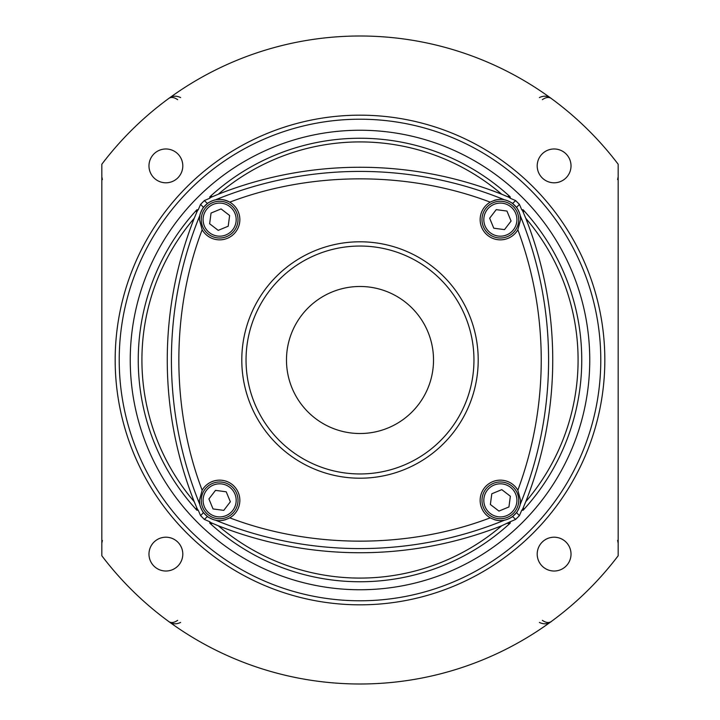 <?xml version="1.0" encoding="UTF-8"?>
<svg xmlns="http://www.w3.org/2000/svg" width="720" height="720" viewBox="0 0 720 720"><rect width="100%" height="100%" fill="white"/><g stroke="black" fill="none" stroke-linecap="round" stroke-linejoin="round"><path stroke-width="1.08" d="M519.399 515.646L516.492 512.568C516.609 513.207 520.047 506.439 520.146 504.558A381.582 381.582 0 0 0 520.146 215.442L520.587 219.636L517.851 229.779A20.214 20.214 0 0 1 480.15 219.636A20.214 20.214 0 0 1 490.221 202.149C495.756 199.494 500.535 198.729 504.558 199.854A381.582 381.582 0 0 0 215.442 199.854C213.498 199.971 206.802 203.4 207.432 203.508A20.214 20.214 0 0 0 203.508 207.432C203.391 206.793 199.953 213.561 199.854 215.442A381.582 381.582 0 0 0 199.854 504.558C199.971 506.502 203.4 513.198 203.508 512.568L200.601 515.646A385.236 385.236 0 0 1 198.27 510.264L197.541 509.472L196.164 509.436A221.76 221.76 0 0 1 196.875 209.781L198.27 209.736A385.236 385.236 0 0 1 200.601 204.354L204.354 200.601A385.236 385.236 0 0 1 209.736 198.27L210.528 197.541L210.564 196.164A221.76 221.76 0 0 1 510.219 196.875L510.264 198.27A385.236 385.236 0 0 1 515.646 200.601L519.399 204.354A385.236 385.236 0 0 1 521.73 209.736L522.459 210.528L523.836 210.564A221.76 221.76 0 0 1 523.125 510.219L521.73 510.264A385.236 385.236 0 0 1 519.399 515.646L515.646 519.399A385.236 385.236 0 0 1 510.264 521.73L501.714 525.762A385.731 385.731 0 0 1 218.286 525.762L212.472 523.332L210.564 523.836A221.76 221.76 0 0 1 209.781 523.125L209.736 521.73A385.236 385.236 0 0 1 204.354 519.399L200.601 515.646M204.354 519.399L207.432 516.492C206.793 516.609 213.561 520.047 215.442 520.146A381.582 381.582 0 0 0 504.558 520.146C500.535 521.271 495.756 520.506 490.221 517.851A20.214 20.214 0 0 1 495.108 480.843A20.214 20.214 0 0 1 517.851 490.221C533.385 448.2 541.179 404.793 541.242 360C541.179 315.207 533.385 271.8 517.851 229.779M115.173 360A244.827 244.827 0 0 1 360 115.173A244.827 244.827 0 0 1 604.827 360A244.827 244.827 0 0 1 360 604.827A244.827 244.827 0 0 1 115.173 360M537.201 554.112A16.911 16.911 0 0 1 554.112 537.201A16.911 16.911 0 0 1 571.023 554.112A16.911 16.911 0 0 1 554.112 571.023A16.911 16.911 0 0 1 537.201 554.112M148.977 554.112A16.911 16.911 0 0 1 165.888 537.201A16.911 16.911 0 0 1 182.799 554.112A16.911 16.911 0 0 1 165.888 571.023A16.911 16.911 0 0 1 148.977 554.112M148.977 165.888A16.911 16.911 0 0 1 165.888 148.977A16.911 16.911 0 0 1 182.799 165.888A16.911 16.911 0 0 1 165.888 182.799A16.911 16.911 0 0 1 148.977 165.888M537.201 165.888A16.911 16.911 0 0 1 554.112 148.977A16.911 16.911 0 0 1 571.023 165.888A16.911 16.911 0 0 1 554.112 182.799A16.911 16.911 0 0 1 537.201 165.888M589.752 360A229.752 229.752 0 0 1 360 589.752A229.752 229.752 0 0 1 130.248 360A229.752 229.752 0 0 1 360 130.248A229.752 229.752 0 0 1 589.752 360M522.459 210.528L523.332 212.472L523.845 210.564L523.125 209.781A221.76 221.76 0 0 1 523.539 210.222M523.332 212.472L525.762 218.286A218.079 218.079 0 0 1 525.762 501.714L523.332 507.528L523.836 509.436L523.125 510.219M504.558 520.146C506.502 520.029 513.198 516.6 512.568 516.492L515.646 519.399M515.646 200.601L512.568 203.508C513.207 203.391 506.439 199.953 504.558 199.854A20.214 20.214 0 0 1 516.492 207.432C516.6 206.802 520.029 213.498 520.146 215.442A20.214 20.214 0 0 0 516.492 207.432L519.399 204.354M497.907 199.566A20.214 20.214 0 0 0 494.046 200.43M494.046 519.57A20.214 20.214 0 0 0 520.146 504.558L520.587 500.364L517.851 490.221M215.442 199.854C219.465 198.729 224.244 199.494 229.779 202.149A20.214 20.214 0 0 1 224.892 239.157A20.214 20.214 0 0 1 202.149 229.779L199.413 219.636L199.854 215.442A20.214 20.214 0 0 1 203.508 207.432L200.601 204.354M490.221 202.149C408.6 171.09 311.4 171.09 229.779 202.149A20.214 20.214 0 0 0 207.432 203.508L204.354 200.601M202.149 229.779C171.09 311.4 171.09 408.6 202.149 490.221L199.413 500.364L199.854 504.558A20.214 20.214 0 0 0 211.41 518.832M202.149 490.221A20.214 20.214 0 0 1 239.85 500.364A20.214 20.214 0 0 1 229.779 517.851C224.244 520.506 219.465 521.271 215.442 520.146A20.214 20.214 0 0 1 212.22 519.174M478.206 360A118.206 118.206 0 0 0 360 241.794A118.206 118.206 0 0 0 241.794 360A118.206 118.206 0 0 0 360 478.206A118.206 118.206 0 0 0 478.206 360M473.958 360A113.958 113.958 0 0 0 360 246.042A113.958 113.958 0 0 0 246.042 360A113.958 113.958 0 0 0 360 473.958A113.958 113.958 0 0 0 473.958 360M618.174 164.241A324 324 0 0 0 101.826 164.241L101.826 555.759A324 324 0 0 0 618.174 555.759L618.174 164.241M180.603 97.578C176.076 95.373 171.909 95.823 168.102 98.946C170.613 96.759 173.799 97.002 177.651 99.666M542.349 99.666C546.201 97.002 549.387 96.759 551.898 98.946C548.091 95.823 543.924 95.373 539.397 97.578M539.397 622.422C543.924 624.627 548.091 624.177 551.898 621.054C549.387 623.241 546.201 622.998 542.349 620.334M177.651 620.334C173.799 622.998 170.613 623.241 168.102 621.054C171.909 624.177 176.076 624.627 180.603 622.422M509.778 523.539A221.76 221.76 0 0 0 510.219 523.125L510.264 521.73M196.461 509.778A221.76 221.76 0 0 0 196.875 510.219L198.27 510.264M210.222 196.461A221.76 221.76 0 0 0 209.781 196.875L209.736 198.27M523.125 209.781L521.73 209.736M209.781 196.875L210.564 196.155L212.472 196.668L218.286 194.238A218.079 218.079 0 0 1 501.714 194.238L507.528 196.668L509.436 196.164L510.219 196.875M196.875 510.219L196.155 509.436L196.668 507.528L194.238 501.714A218.079 218.079 0 0 1 194.238 218.286L196.668 212.472L196.164 210.564L196.875 209.781M510.219 523.125L509.436 523.845A221.76 221.76 0 0 1 210.564 523.845L209.781 523.125M523.845 509.436L522.459 509.472L521.73 510.264M509.436 196.164L509.472 197.541L510.264 198.27M196.164 210.564L197.541 210.528L198.27 209.736M210.564 523.845L210.528 522.459L209.736 521.73M509.472 522.459L509.436 523.836L507.528 523.332M501.714 525.762A218.079 218.079 0 0 1 218.286 525.762M525.762 218.286A385.731 385.731 0 0 1 525.762 501.714M523.332 507.528L522.459 509.472M210.528 197.541L212.472 196.668M218.286 194.238A385.731 385.731 0 0 1 501.714 194.238M507.528 196.668L509.472 197.541M197.541 509.472L196.668 507.528M194.238 501.714A385.731 385.731 0 0 1 194.238 218.286M196.668 212.472L197.541 210.528M212.472 523.332L210.528 522.459M512.658 516.447L516.447 512.658M516.447 207.342L512.658 203.553M207.342 203.553L203.553 207.342M203.553 512.658L207.342 516.447M222.093 520.434A20.214 20.214 0 0 0 225.954 519.57M229.779 517.851C311.4 548.91 408.6 548.91 490.221 517.851M292.05 388.071A73.521 73.521 0 0 0 388.071 427.95A73.521 73.521 0 0 0 427.95 331.929A73.521 73.521 0 0 0 331.929 292.05A73.521 73.521 0 0 0 292.05 388.071M493.344 483.381A18.378 18.378 0 0 1 517.356 493.344A18.378 18.378 0 0 1 507.384 517.356A18.378 18.378 0 0 1 483.381 507.384A18.378 18.378 0 0 1 493.344 483.381M494.046 485.073A16.542 16.542 0 0 1 515.655 494.046A16.542 16.542 0 0 1 506.682 515.655A16.542 16.542 0 0 1 485.073 506.682A16.542 16.542 0 0 1 494.046 485.073M501.786 489.645L510.363 496.233L508.941 506.952L498.942 511.083L490.374 504.495L491.796 493.776L501.786 489.645M600.786 360A240.786 240.786 0 0 1 360 600.786A240.786 240.786 0 0 1 119.214 360A240.786 240.786 0 0 1 360 119.214A240.786 240.786 0 0 1 600.786 360M236.619 493.344A18.378 18.378 0 0 1 226.656 517.356A18.378 18.378 0 0 1 202.644 507.384A18.378 18.378 0 0 1 212.616 483.381A18.378 18.378 0 0 1 236.619 493.344M234.927 494.046A16.542 16.542 0 0 1 225.954 515.655A16.542 16.542 0 0 1 204.345 506.682A16.542 16.542 0 0 1 213.318 485.073A16.542 16.542 0 0 1 234.927 494.046M230.355 501.786L223.767 510.363L213.048 508.941L208.917 498.942L215.505 490.374L226.224 491.796L230.355 501.786M226.656 236.619A18.378 18.378 0 0 1 202.644 226.656A18.378 18.378 0 0 1 212.616 202.644A18.378 18.378 0 0 1 236.619 212.616A18.378 18.378 0 0 1 226.656 236.619M225.954 234.927A16.542 16.542 0 0 1 204.345 225.954A16.542 16.542 0 0 1 213.318 204.345A16.542 16.542 0 0 1 234.927 213.318A16.542 16.542 0 0 1 225.954 234.927M218.214 230.355L209.637 223.767L211.059 213.048L221.058 208.917L229.626 215.505L228.204 226.224L218.214 230.355M483.381 226.656A18.378 18.378 0 0 1 493.344 202.644A18.378 18.378 0 0 1 517.356 212.616A18.378 18.378 0 0 1 507.384 236.619A18.378 18.378 0 0 1 483.381 226.656M485.073 225.954A16.542 16.542 0 0 1 494.046 204.345A16.542 16.542 0 0 1 515.655 213.318A16.542 16.542 0 0 1 506.682 234.927A16.542 16.542 0 0 1 485.073 225.954M489.645 218.214L496.233 209.637L506.952 211.059L511.083 221.058L504.495 229.626L493.776 228.204L489.645 218.214M101.826 543.24L102.384 540.423M102.384 179.577L101.826 176.76M618.174 176.76L617.616 179.577M617.616 540.423L618.174 543.24"/></g></svg>
